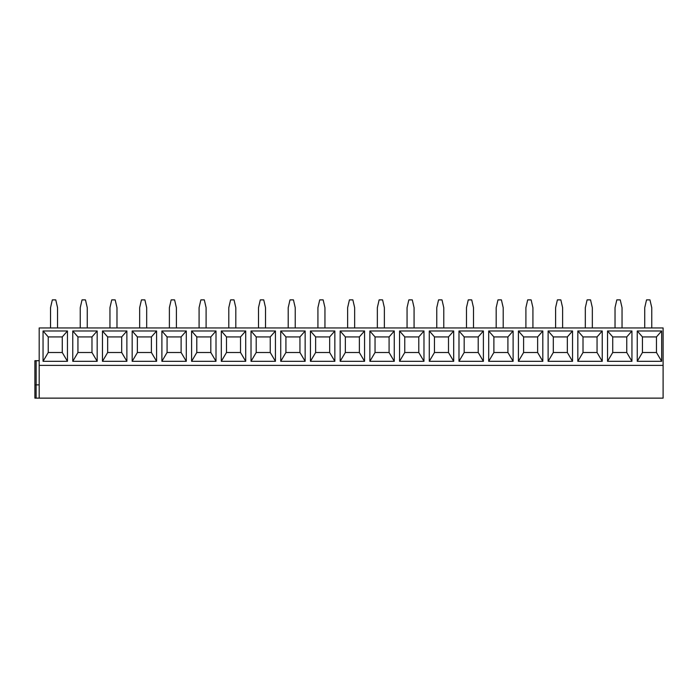 <?xml version="1.0" encoding="UTF-8"?>
<svg xmlns="http://www.w3.org/2000/svg" width="698" height="698" viewBox="0 0 698 698"><rect width="100%" height="100%" fill="white"/><g stroke="black" fill="none" stroke-linecap="round" stroke-linejoin="round"><path stroke-width="1.05" d="M39.193 365.377L663.1 365.377L663.1 327.947L39.193 327.947L39.193 398.13L34.9 398.13L34.9 360.7L39.193 360.7M39.193 384.868L34.9 384.868M39.193 398.13L663.1 398.13L663.1 365.377M661.66 330.983L661.66 361.32L637.248 361.32L637.248 330.983L661.66 330.983L656.469 336.916L656.469 352.507L661.66 361.32M631.943 330.983L631.943 361.32L607.539 361.32L607.539 330.983L631.943 330.983L626.76 336.916L626.76 352.507L631.943 361.32M602.234 330.983L602.234 361.32L577.831 361.32L577.831 330.983L602.234 330.983L597.052 336.916L597.052 352.507L602.234 361.32M572.526 330.983L572.526 361.32L548.122 361.32L548.122 330.983L572.526 330.983L567.343 336.916L567.343 352.507L572.526 361.32M542.817 330.983L542.817 361.32L518.413 361.32L518.413 330.983L542.817 330.983L537.635 336.916L537.635 352.507L542.817 361.32M513.109 330.983L513.109 361.32L488.696 361.32L488.696 330.983L513.109 330.983L507.917 336.916L507.917 352.507L513.109 361.32M483.4 330.983L483.4 361.32L458.987 361.32L458.987 330.983L483.4 330.983L478.209 336.916L478.209 352.507L483.4 361.32M453.691 330.983L453.691 361.32L429.279 361.32L429.279 330.983L453.691 330.983L448.5 336.916L448.5 352.507L453.691 361.32M423.974 330.983L423.974 361.32L399.57 361.32L399.57 330.983L423.974 330.983L418.791 336.916L418.791 352.507L423.974 361.32M394.265 330.983L394.265 361.32L369.861 361.32L369.861 330.983L394.265 330.983L389.083 336.916L389.083 352.507L394.265 361.32M364.557 330.983L364.557 361.32L340.153 361.32L340.153 330.983L364.557 330.983L359.374 336.916L359.374 352.507L364.557 361.32M334.848 330.983L334.848 361.32L310.436 361.32L310.436 330.983L334.848 330.983L329.665 336.916L329.665 352.507L334.848 361.32M305.139 330.983L305.139 361.32L280.727 361.32L280.727 330.983L305.139 330.983L299.948 336.916L299.948 352.507L305.139 361.32M275.431 330.983L275.431 361.32L251.018 361.32L251.018 330.983L275.431 330.983L270.239 336.916L270.239 352.507L275.431 361.32M245.713 330.983L245.713 361.32L221.31 361.32L221.31 330.983L245.713 330.983L240.531 336.916L240.531 352.507L245.713 361.32M216.005 330.983L216.005 361.32L191.601 361.32L191.601 330.983L216.005 330.983L210.822 336.916L210.822 352.507L216.005 361.32M186.296 330.983L186.296 361.32L161.892 361.32L161.892 330.983L186.296 330.983L181.114 336.916L181.114 352.507L186.296 361.32M156.588 330.983L156.588 361.32L132.175 361.32L132.175 330.983L156.588 330.983L151.405 336.916L151.405 352.507L156.588 361.32M126.879 330.983L126.879 361.32L102.466 361.32L102.466 330.983L126.879 330.983L121.688 336.916L121.688 352.507L126.879 361.32M97.17 330.983L97.17 361.32L72.758 361.32L72.758 330.983L97.17 330.983L91.979 336.916L91.979 352.507L97.17 361.32M67.453 330.983L67.453 361.32L43.049 361.32L43.049 330.983L67.453 330.983L62.27 336.916L62.27 352.507L67.453 361.32M651.758 327.947L651.758 307.67L649.96 299.87L646.531 299.87L644.734 307.67L644.734 327.947M622.04 327.947L622.04 307.67L620.252 299.87L616.823 299.87L615.025 307.67L615.025 327.947M592.332 327.947L592.332 307.67L590.543 299.87L587.105 299.87L585.317 307.67L585.317 327.947M562.623 327.947L562.623 307.67L560.834 299.87L557.397 299.87L555.608 307.67L555.608 327.947M532.914 327.947L532.914 307.67L531.117 299.87L527.688 299.87L525.899 307.67L525.899 327.947M503.206 327.947L503.206 307.67L501.408 299.87L497.979 299.87L496.182 307.67L496.182 327.947M473.497 327.947L473.497 307.67L471.7 299.87L468.271 299.87L466.473 307.67L466.473 327.947M443.78 327.947L443.78 307.67L441.991 299.87L438.562 299.87L436.765 307.67L436.765 327.947M414.071 327.947L414.071 307.67L412.282 299.87L408.845 299.87L407.056 307.67L407.056 327.947M384.362 327.947L384.362 307.67L382.574 299.87L379.136 299.87L377.348 307.67L377.348 327.947M354.654 327.947L354.654 307.67L352.856 299.87L349.428 299.87L347.639 307.67L347.639 327.947M324.945 327.947L324.945 307.67L323.148 299.87L319.719 299.87L317.922 307.67L317.922 327.947M295.237 327.947L295.237 307.67L293.439 299.87L290.01 299.87L288.213 307.67L288.213 327.947M265.519 327.947L265.519 307.67L263.731 299.87L260.302 299.87L258.504 307.67L258.504 327.947M235.811 327.947L235.811 307.67L234.022 299.87L230.593 299.87L228.796 307.67L228.796 327.947M206.102 327.947L206.102 307.67L204.313 299.87L200.876 299.87L199.087 307.67L199.087 327.947M176.393 327.947L176.393 307.67L174.596 299.87L171.167 299.87L169.378 307.67L169.378 327.947M146.685 327.947L146.685 307.67L144.887 299.87L141.458 299.87L139.661 307.67L139.661 327.947M116.976 327.947L116.976 307.67L115.179 299.87L111.75 299.87L109.952 307.67L109.952 327.947M87.259 327.947L87.259 307.67L85.47 299.87L82.041 299.87L80.244 307.67L80.244 327.947M57.55 327.947L57.55 307.67L55.761 299.87L52.333 299.87L50.535 307.67L50.535 327.947M656.469 352.507L642.439 352.507L637.248 361.32M642.439 352.507L642.439 336.916L637.248 330.983M642.439 336.916L656.469 336.916M626.76 352.507L612.722 352.507L612.722 336.916L607.539 330.983M612.722 336.916L626.76 336.916M612.722 352.507L607.539 361.32M597.052 352.507L583.013 352.507L583.013 336.916L577.831 330.983M583.013 336.916L597.052 336.916M583.013 352.507L577.831 361.32M567.343 352.507L553.305 352.507L553.305 336.916L548.122 330.983M553.305 336.916L567.343 336.916M553.305 352.507L548.122 361.32M537.635 352.507L523.596 352.507L523.596 336.916L518.413 330.983M523.596 336.916L537.635 336.916M523.596 352.507L518.413 361.32M507.917 352.507L493.887 352.507L493.887 336.916L488.696 330.983M493.887 336.916L507.917 336.916M493.887 352.507L488.696 361.32M478.209 352.507L464.179 352.507L464.179 336.916L458.987 330.983M464.179 336.916L478.209 336.916M464.179 352.507L458.987 361.32M448.5 352.507L434.461 352.507L434.461 336.916L429.279 330.983M434.461 336.916L448.5 336.916M434.461 352.507L429.279 361.32M418.791 352.507L404.753 352.507L404.753 336.916L399.57 330.983M404.753 336.916L418.791 336.916M404.753 352.507L399.57 361.32M389.083 352.507L375.044 352.507L375.044 336.916L369.861 330.983M375.044 336.916L389.083 336.916M375.044 352.507L369.861 361.32M359.374 352.507L345.336 352.507L345.336 336.916L340.153 330.983M345.336 336.916L359.374 336.916M345.336 352.507L340.153 361.32M329.665 352.507L315.627 352.507L315.627 336.916L310.436 330.983M315.627 336.916L329.665 336.916M315.627 352.507L310.436 361.32M299.948 352.507L285.918 352.507L285.918 336.916L280.727 330.983M285.918 336.916L299.948 336.916M285.918 352.507L280.727 361.32M270.239 352.507L256.201 352.507L256.201 336.916L251.018 330.983M256.201 336.916L270.239 336.916M256.201 352.507L251.018 361.32M240.531 352.507L226.492 352.507L226.492 336.916L221.31 330.983M226.492 336.916L240.531 336.916M226.492 352.507L221.31 361.32M210.822 352.507L196.784 352.507L196.784 336.916L191.601 330.983M196.784 336.916L210.822 336.916M196.784 352.507L191.601 361.32M181.114 352.507L167.075 352.507L167.075 336.916L161.892 330.983M167.075 336.916L181.114 336.916M167.075 352.507L161.892 361.32M151.405 352.507L137.366 352.507L137.366 336.916L132.175 330.983M137.366 336.916L151.405 336.916M137.366 352.507L132.175 361.32M121.688 352.507L107.658 352.507L107.658 336.916L102.466 330.983M107.658 336.916L121.688 336.916M107.658 352.507L102.466 361.32M91.979 352.507L77.94 352.507L77.94 336.916L72.758 330.983M77.94 336.916L91.979 336.916M77.94 352.507L72.758 361.32M62.27 352.507L48.232 352.507L48.232 336.916L43.049 330.983M48.232 336.916L62.27 336.916M48.232 352.507L43.049 361.32M36.121 398.13L36.121 384.868M36.156 384.868L36.156 360.7"/></g></svg>
